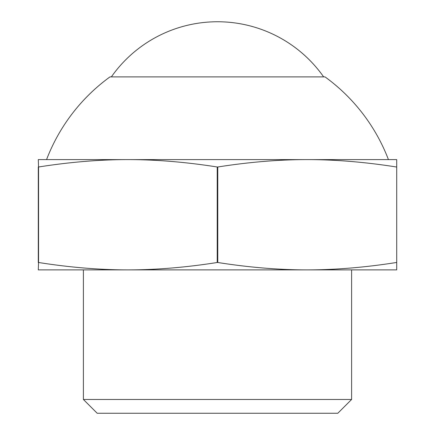 <?xml version="1.0" encoding="UTF-8"?>
<svg xmlns="http://www.w3.org/2000/svg" width="435" height="435" viewBox="0 0 435 435"><rect width="100%" height="100%" fill="white"/><g stroke="black" fill="none" stroke-linecap="round" stroke-linejoin="round"><path stroke-width="0.65" d="M83.395 399.466L97.184 413.25L337.816 413.25L351.605 399.466L83.395 399.466L83.395 269.885M396.443 166.991C365.057 162.059 335.276 159.596 307.105 159.601L396.709 159.601L396.709 269.885L38.291 269.885L38.557 262.495C69.856 267.422 99.637 269.879 127.895 269.885C156.16 269.879 185.935 267.422 217.234 262.495L217.766 262.495C249.065 267.422 278.84 269.879 307.105 269.885C335.363 269.879 365.144 267.422 396.443 262.495M307.105 159.601C278.933 159.596 249.152 162.059 217.766 166.991L217.234 166.991C185.848 162.059 156.067 159.596 127.895 159.601L388.439 159.601A183.015 183.015 0 0 0 325.027 76.892L109.973 76.892A183.015 183.015 0 0 0 46.561 159.601L127.895 159.601C99.724 159.596 69.943 162.059 38.557 166.991L38.291 159.601L127.895 159.601M217.234 166.991L217.234 262.495M217.766 262.495L217.766 166.991M38.291 166.991L38.291 262.495M38.557 262.495L38.557 166.991M396.709 262.495L396.709 166.991M351.605 399.466L351.605 269.885M323.645 76.892A129.739 129.739 0 0 0 111.355 76.892"/></g></svg>
